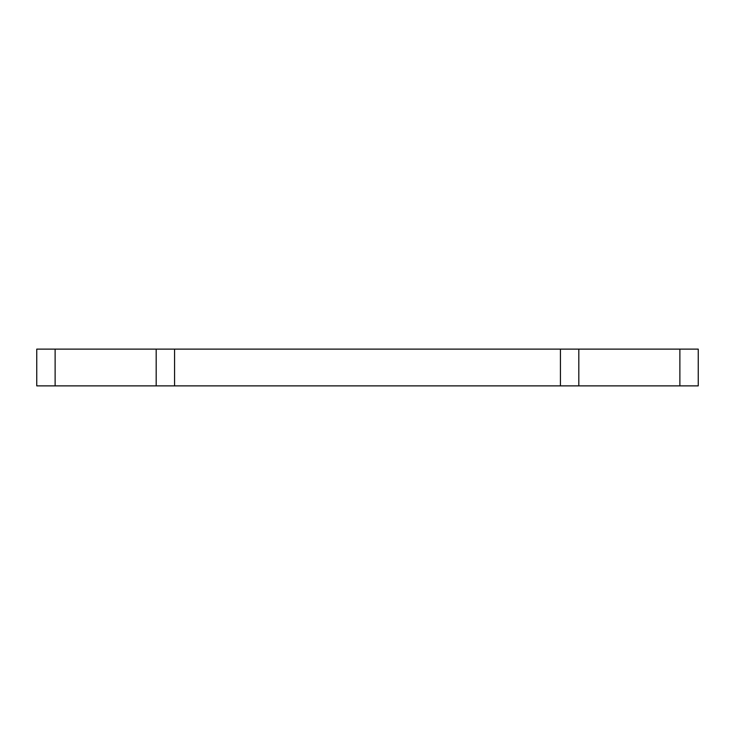 <?xml version="1.0" encoding="UTF-8"?>
<svg xmlns="http://www.w3.org/2000/svg" width="735" height="735" viewBox="0 0 735 735"><rect width="100%" height="100%" fill="white"/><g stroke="black" fill="none" stroke-linecap="round" stroke-linejoin="round"><path stroke-width="1.1" d="M174.562 349.125L174.562 385.875L560.438 385.875L560.438 349.125L36.75 349.125L36.75 385.875L55.125 385.875L55.125 349.125M174.562 385.875L55.125 385.875M560.438 385.875L698.25 385.875L698.25 349.125L560.438 349.125M156.188 385.875L156.188 349.125M679.875 385.875L679.875 349.125M578.812 385.875L578.812 349.125"/></g></svg>
